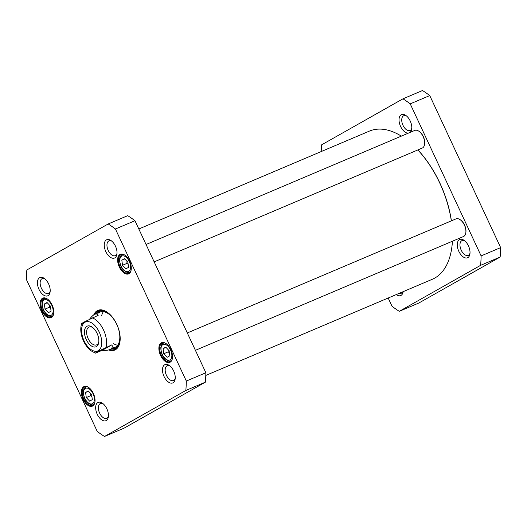 <?xml version="1.0" encoding="UTF-8"?>
<svg xmlns="http://www.w3.org/2000/svg" width="527" height="527" viewBox="0 0 527 527"><rect width="100%" height="100%" fill="white"/><g stroke="black" fill="none" stroke-linecap="round" stroke-linejoin="round"><path stroke-width="0.79" d="M451.632 248.77A80.104 44.367 -113 0 0 451.659 248.606A80.104 44.367 -113 0 0 452.436 241.221M451.408 220.839A80.104 44.367 -113 0 0 417.898 149.918M138.825 228.988L369.381 131.111A80.486 44.578 67 0 1 401.35 136.124M417.839 149.945A80.486 44.578 67 0 1 451.336 220.872M452.403 241.234A80.486 44.578 67 0 1 451.606 248.942A80.486 44.578 67 0 1 432.285 279.29L205.793 375.435M98.812 341.839A9.684 5.362 67 0 1 96.612 344.869A9.684 5.362 67 0 1 88.141 338.604A9.684 5.362 67 0 1 89.043 327.036A9.684 5.362 67 0 1 92.752 327.557M86.224 339.52A11.219 6.212 -113 0 0 93.529 346.924A11.219 6.212 -113 0 0 98.727 342.543A11.219 6.212 -113 0 0 92.185 327.129A11.219 6.212 -113 0 0 85.209 328.229A11.219 6.212 -113 0 0 86.224 339.52M89.689 319.052C91.612 316.529 93.332 314.935 94.86 314.27C96.329 313.664 97.442 314.013 98.187 315.324L84.814 321.694C82.107 323.143 81.342 323.697 82.535 323.347M96.283 352.833C95.091 353.182 95.855 352.629 98.562 351.18L111.935 344.816C112.765 346.99 112.06 348.571 109.833 349.553C108.028 350.303 105.472 350.567 102.159 350.343L95.38 353.149L90.907 350.725C87.91 348.34 85.46 345.126 83.562 341.088C80.684 334.75 80.038 328.934 81.619 323.637M111.935 344.816L102.159 350.343M167.125 357.313L163.759 353.736L163.08 348.643L165.755 347.128L169.121 350.705L169.799 355.797L167.125 357.313M51.073 311.167L48.392 312.682L45.032 309.099L44.347 304.007L47.028 302.491L50.388 306.075L51.073 311.167M125.874 268.856L122.514 265.279L121.829 260.186L124.51 258.671L127.87 262.248L128.555 267.341L125.874 268.856M89.643 401.139L86.276 397.562L85.598 392.463L88.272 390.948L91.639 394.532L92.317 399.624L89.643 401.139M186.327 381.047A124.563 68.991 67 0 1 185.833 390.467L104.491 436.475A124.563 68.991 67 0 1 97.245 431.429L26.35 279.389A124.563 68.991 67 0 1 26.844 269.962L108.187 223.962A124.563 68.991 67 0 1 115.433 229.001L186.327 381.047L205.866 372.754L134.965 220.714A124.563 68.991 -113 0 0 127.725 215.668L108.187 223.962M48.016 295.667A9.941 5.507 -113 0 0 50.091 292.07A9.941 5.507 -113 0 0 44.288 278.401A9.941 5.507 -113 0 0 37.76 285.72A9.941 5.507 -113 0 0 48.016 295.667M173.06 382.76A9.941 5.507 -113 0 0 175.135 379.163A9.941 5.507 -113 0 0 169.332 365.501A9.941 5.507 -113 0 0 162.803 372.813A9.941 5.507 -113 0 0 173.06 382.76M51.462 317.524A10.639 5.889 -113 0 0 53.682 313.677A10.639 5.889 -113 0 0 47.476 299.059A10.639 5.889 -113 0 0 40.493 306.879A10.639 5.889 -113 0 0 51.462 317.524M170.195 362.161A10.639 5.889 -113 0 0 172.415 358.314A10.639 5.889 -113 0 0 166.209 343.69A10.639 5.889 -113 0 0 159.226 351.516A10.639 5.889 -113 0 0 170.195 362.161M108.667 349.948A21.561 11.943 -113 0 0 119.939 341.931A21.561 11.943 -113 0 0 107.363 312.294A21.561 11.943 -113 0 0 97.238 310.706A21.561 11.943 -113 0 0 93.734 314.902M128.944 273.704A10.639 5.889 -113 0 0 131.17 269.857A10.639 5.889 -113 0 0 124.958 255.233A10.639 5.889 -113 0 0 117.976 263.059A10.639 5.889 -113 0 0 128.944 273.704M92.712 405.981A10.639 5.889 -113 0 0 94.932 402.134A10.639 5.889 -113 0 0 88.727 387.516A10.639 5.889 -113 0 0 81.744 395.336A10.639 5.889 -113 0 0 92.712 405.981M114.827 257.881A9.941 5.507 -113 0 0 116.902 254.284A9.941 5.507 -113 0 0 111.098 240.615A9.941 5.507 -113 0 0 104.57 247.927A9.941 5.507 -113 0 0 114.827 257.881M106.25 420.546A9.941 5.507 -113 0 0 108.325 416.956A9.941 5.507 -113 0 0 102.521 403.287A9.941 5.507 -113 0 0 95.993 410.599A9.941 5.507 -113 0 0 106.25 420.546M104.491 436.475L124.023 428.181L205.365 382.174A124.563 68.991 -113 0 0 205.866 372.754M45.032 309.099L49.439 307.234L50.664 308.143M47.278 302.762L44.347 304.007M49.479 305.107L49.439 307.234M90.73 393.564L90.684 395.691L91.915 396.6M90.684 395.691L86.276 397.562M85.598 392.463L88.529 391.218M126.961 261.287L126.921 263.408L128.147 264.323M126.921 263.408L122.514 265.279M121.829 260.186L124.761 258.941M168.212 349.744L168.166 351.865L169.398 352.78M168.166 351.865L163.759 353.736M163.08 348.643L166.012 347.398M50.184 291.161A8.024 4.447 67 0 1 48.675 293.308A8.024 4.447 67 0 1 48.425 293.434A8.024 4.447 67 0 1 41.192 287.782A8.024 4.447 67 0 1 42.153 278.658A8.024 4.447 67 0 1 45.012 278.967M108.417 416.04A8.024 4.447 67 0 1 106.909 418.188A8.024 4.447 67 0 1 106.658 418.313A8.024 4.447 67 0 1 99.425 412.661A8.024 4.447 67 0 1 100.38 403.537A8.024 4.447 67 0 1 103.246 403.847M175.234 378.254A8.024 4.447 67 0 1 173.719 380.402A8.024 4.447 67 0 1 173.469 380.527A8.024 4.447 67 0 1 166.242 374.875A8.024 4.447 67 0 1 167.197 365.751A8.024 4.447 67 0 1 170.056 366.061M117.001 253.375A8.024 4.447 67 0 1 115.485 255.523A8.024 4.447 67 0 1 115.235 255.648A8.024 4.447 67 0 1 108.009 249.996A8.024 4.447 67 0 1 108.964 240.872A8.024 4.447 67 0 1 111.823 241.182M53.721 313.42A10.059 5.573 67 0 1 51.659 316.819A10.059 5.573 67 0 1 51.343 316.971A10.059 5.573 67 0 1 42.285 309.889A10.059 5.573 67 0 1 43.484 298.453A10.059 5.573 67 0 1 47.687 299.211M94.972 401.877A10.059 5.573 67 0 1 92.91 405.276A10.059 5.573 67 0 1 92.594 405.428A10.059 5.573 67 0 1 83.536 398.346A10.059 5.573 67 0 1 84.735 386.91A10.059 5.573 67 0 1 88.938 387.668M172.454 358.057A10.059 5.573 67 0 1 170.392 361.45A10.059 5.573 67 0 1 170.076 361.608A10.059 5.573 67 0 1 161.018 354.526A10.059 5.573 67 0 1 162.217 343.084A10.059 5.573 67 0 1 166.42 343.841M131.203 269.6A10.059 5.573 67 0 1 129.141 272.993A10.059 5.573 67 0 1 128.832 273.151A10.059 5.573 67 0 1 119.767 266.069A10.059 5.573 67 0 1 120.966 254.627A10.059 5.573 67 0 1 125.169 255.384M94.932 314.237A20.988 11.62 67 0 1 97.923 311.035A20.988 11.62 67 0 1 98.582 310.713A20.988 11.62 67 0 1 107.567 312.445M119.978 341.68A20.988 11.62 67 0 1 114.978 349.342A20.988 11.62 67 0 1 109.912 349.52M99.886 310.317A20.988 11.62 -113 0 0 97.726 312.663M112.982 348.604A20.988 11.62 -113 0 0 116.171 348.683M134.965 220.714L115.433 229.001M185.833 390.467L205.365 382.174M112.139 348.578A19.993 11.074 -113 0 0 113.562 348.564A19.993 11.074 -113 0 0 115.986 347.794A19.993 11.074 -113 0 0 120.031 341.298M107.877 312.669A19.993 11.074 -113 0 0 98.154 312.274A19.993 11.074 -113 0 0 97.159 313.295M113.279 347.8A19.163 10.612 -113 0 0 115.604 347.062A19.163 10.612 -113 0 0 116.362 323.578A19.163 10.612 -113 0 0 98.509 313.012M103.411 311.661A19.163 10.612 -113 0 0 101.658 315.699M113.529 343.67A19.163 10.612 -113 0 0 117.653 345.218M146.058 244.495L414.762 130.426A9.585 5.31 67 0 1 418.958 131.282A9.585 5.31 67 0 1 424.551 144.457A9.585 5.31 67 0 1 422.555 147.922A9.585 5.31 67 0 1 422.252 148.067L154.161 261.873M424.551 144.457L424.63 143.957A9.005 4.987 -113 0 0 419.373 131.572L418.958 131.282M187.309 332.952L456.013 218.883A9.585 5.31 67 0 1 460.209 219.739A9.585 5.31 67 0 1 465.802 232.914A9.585 5.31 67 0 1 463.8 236.379A9.585 5.31 67 0 1 463.503 236.524L195.412 350.33M465.802 232.914L465.881 232.414A9.005 4.987 -113 0 0 460.624 220.029L460.209 219.739M399.275 311.332L418.813 303.038L500.156 257.038A124.563 68.991 -113 0 0 500.65 247.611L429.755 95.571A124.563 68.991 -113 0 0 422.509 90.525L402.977 98.819A124.563 68.991 67 0 1 410.217 103.865L481.118 255.905A124.563 68.991 67 0 1 480.617 265.331L399.275 311.332A124.563 68.991 67 0 1 392.035 306.286L388.175 298.012M321.207 151.565A124.563 68.991 67 0 1 321.635 144.826L402.977 98.819M396.245 294.586A9.941 5.507 -113 0 0 403.109 291.813A9.941 5.507 -113 0 0 403.129 291.668M410.078 132.415A9.941 5.507 -113 0 0 411.686 129.148A9.941 5.507 -113 0 0 405.882 115.479A9.941 5.507 -113 0 0 401.218 114.741A9.941 5.507 -113 0 0 400.158 125.426A9.941 5.507 -113 0 0 408.418 133.12M459.452 239.627A9.941 5.507 -113 0 0 460.466 254.133A9.941 5.507 -113 0 0 469.919 254.027A9.941 5.507 -113 0 0 464.116 240.358A9.941 5.507 -113 0 0 459.452 239.627M402.859 291.78A8.024 4.447 67 0 1 401.693 293.052A8.024 4.447 67 0 1 401.442 293.177A8.024 4.447 67 0 1 399.453 293.229M470.018 253.112A8.024 4.447 67 0 1 468.503 255.266A8.024 4.447 67 0 1 468.253 255.391A8.024 4.447 67 0 1 461.125 249.969A8.024 4.447 67 0 1 461.731 240.734A8.024 4.447 67 0 1 461.981 240.615A8.024 4.447 67 0 1 464.84 240.925M411.785 128.232A8.024 4.447 67 0 1 410.269 130.38A8.024 4.447 67 0 1 410.019 130.505A8.024 4.447 67 0 1 402.892 125.09A8.024 4.447 67 0 1 403.498 115.854A8.024 4.447 67 0 1 403.748 115.729A8.024 4.447 67 0 1 406.607 116.045M500.156 257.038L480.617 265.331M500.65 247.611L481.118 255.905M429.755 95.571L410.217 103.865M84.043 340.752A15.711 8.702 67 0 1 89.715 321.984A15.711 8.702 67 0 1 101.197 346.614A15.711 8.702 67 0 1 84.043 340.752M106.059 347.306A19.163 10.612 -113 0 0 92.311 317.821M164.681 358.037A8.432 4.671 67 0 1 162.883 344.592A8.432 4.671 67 0 1 171.756 354.039A8.432 4.671 67 0 1 164.681 358.037M51.271 315.218A8.432 4.671 67 0 1 42.391 305.772A8.432 4.671 67 0 1 49.466 301.773A8.432 4.671 67 0 1 51.271 315.218M123.437 269.58A8.432 4.671 67 0 1 121.632 256.135A8.432 4.671 67 0 1 130.505 265.582A8.432 4.671 67 0 1 123.437 269.58M87.199 401.857A8.432 4.671 67 0 1 85.4 388.412A8.432 4.671 67 0 1 94.274 397.859A8.432 4.671 67 0 1 87.199 401.857M45.315 298.236A9.585 5.31 -113 0 0 44.848 298.394C41.521 300.838 42.694 301.273 42.068 302.992C41.949 307.709 43.636 311.668 47.127 314.863C48.636 316.207 50.375 316.595 52.331 316.035A9.585 5.31 -113 0 0 52.634 315.884A9.585 5.31 -113 0 0 52.772 315.805M86.566 386.693A9.585 5.31 -113 0 0 86.092 386.851C84.551 387.951 83.806 388.735 83.865 389.203L83.319 391.449C83.464 396.258 84.775 399.868 87.245 402.272C90.163 404.723 92.271 405.461 93.582 404.492A9.585 5.31 -113 0 0 94.017 404.262M122.798 254.416A9.585 5.31 -113 0 0 122.33 254.567C119.003 257.018 120.176 257.446 119.55 259.172C119.701 263.981 121.012 267.584 123.476 269.995C126.394 272.446 128.509 273.184 129.82 272.209A9.585 5.31 -113 0 0 130.255 271.978M164.049 342.873A9.585 5.31 -113 0 0 163.581 343.024C162.033 344.131 161.288 344.915 161.348 345.376L160.801 347.629C160.946 352.438 162.257 356.041 164.727 358.452C167.645 360.903 169.76 361.641 171.064 360.666A9.585 5.31 -113 0 0 171.506 360.435M100.11 310.278A20.889 11.568 -113 0 0 97.976 312.432M113.325 348.591A20.889 11.568 -113 0 0 116.362 348.551M101.131 310.186A20.474 11.337 -113 0 0 99.405 311.226L98.154 312.274M113.562 348.564L115.182 348.393A20.474 11.337 -113 0 0 117.132 347.873M451.659 248.606L451.606 248.942M100.025 312.076L94.86 314.27M115.005 347.359L109.833 349.553M52.331 316.035L52.72 315.871M44.848 298.394L45.236 298.229M93.582 404.492L93.971 404.328M86.092 386.851L86.481 386.686M129.82 272.209L130.209 272.044M122.33 254.567L122.719 254.403M171.064 360.666L171.453 360.501M163.581 343.024L163.969 342.86"/></g></svg>
